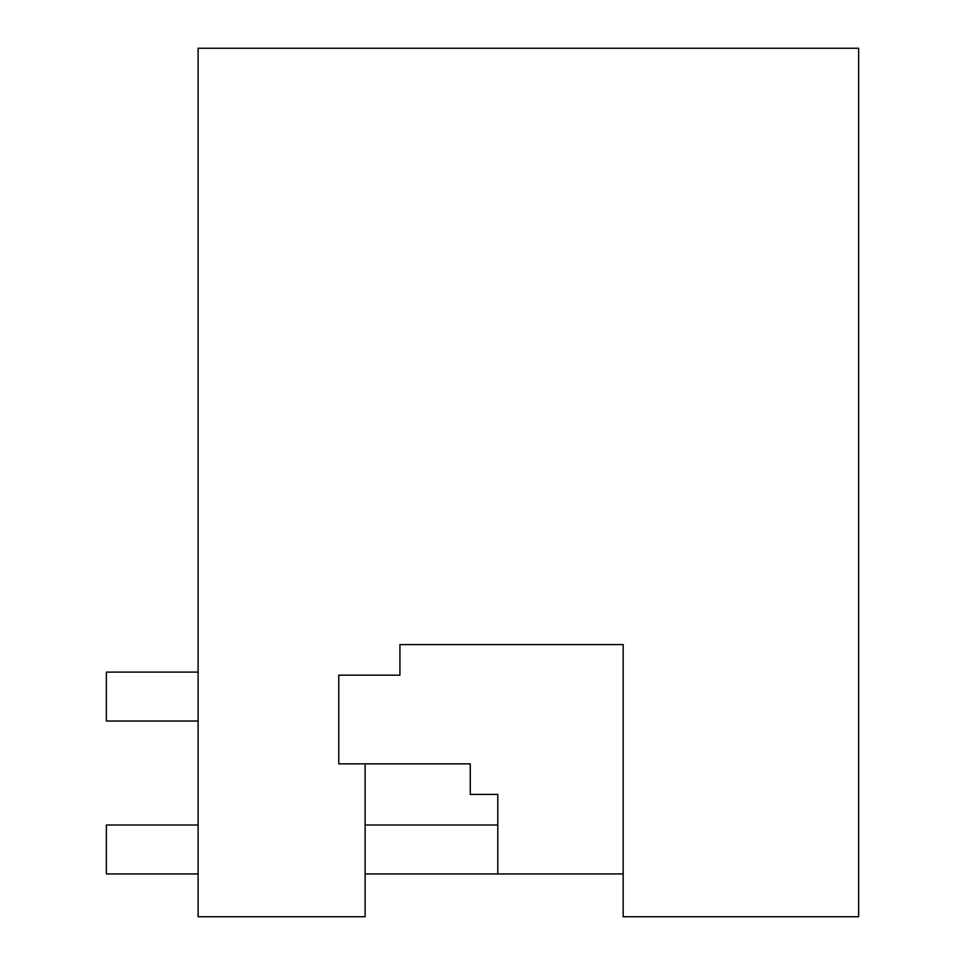 <?xml version="1.0" encoding="UTF-8"?>
<svg xmlns="http://www.w3.org/2000/svg" width="965" height="965" viewBox="0 0 965 965"><rect width="100%" height="100%" fill="white"/><g stroke="black" fill="none" stroke-linecap="round" stroke-linejoin="round"><path stroke-width="1.45" d="M470.269 763.846L365.132 763.846L365.132 916.75L198.102 916.75L198.102 48.25L858.645 48.25L858.645 916.75L623.173 916.75L623.173 644.584L399.932 644.584L399.932 675.162L338.775 675.162L338.775 763.846L470.269 763.846L470.269 794.424L497.795 794.424L497.795 873.94L623.173 873.94L365.132 873.94M198.102 672.098L106.355 672.098L106.355 721.036L198.102 721.036M198.102 873.94L106.355 873.94L106.355 825.003L198.102 825.003M497.795 825.003L365.132 825.003"/></g></svg>
